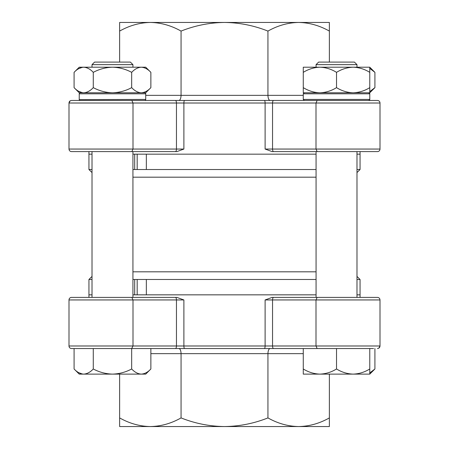 <?xml version="1.0" encoding="UTF-8"?>
<svg xmlns="http://www.w3.org/2000/svg" width="449" height="449" viewBox="0 0 449 449"><rect width="100%" height="100%" fill="white"/><g stroke="black" fill="none" stroke-linecap="round" stroke-linejoin="round"><path stroke-width="0.67" d="M316.062 279.486L134.689 279.486L134.689 294.836L132.938 294.836M316.062 177.187L132.938 177.187M356.983 279.486L360.053 279.486L356.983 276.421L356.983 172.579L360.053 169.514L356.983 169.514M316.062 169.514L132.938 169.514M316.062 271.813L132.938 271.813M92.017 279.486L88.947 279.486L88.947 294.836L92.017 294.836L88.947 294.836L88.947 297.39L71.554 297.39L176.895 297.39L183.888 299.949L69 299.949A2.559 2.559 0 0 1 71.554 297.39L75.471 297.39M313.503 100.458L184.657 100.458A2.559 0.769 -90 0 0 183.888 103.012L69 103.012C69.152 101.463 70.005 100.61 71.554 100.458L317.151 100.458L316.001 103.012L183.888 103.012L183.888 149.051L176.895 151.61L71.554 151.61L88.947 151.61L88.947 154.164L92.017 154.164L88.947 154.164L88.947 169.514L92.017 169.514M317.151 100.458L377.446 100.458A2.559 2.559 0 0 1 380 103.012L380 149.051A2.559 2.559 0 0 1 377.446 151.61L360.053 151.61L360.053 154.164L356.983 154.164L360.053 154.164L360.053 169.514M146.34 169.514L146.34 154.164L316.062 154.164L132.938 154.164M360.053 279.486L360.053 294.836L356.983 294.836L360.053 294.836L360.053 297.39L377.446 297.39L272.105 297.39L265.112 299.949L265.112 345.988L272.543 345.988L272.543 299.949L265.112 299.949M146.34 279.486L146.34 294.836L316.062 294.836L134.689 294.836M137.175 279.486L137.175 294.836M134.689 279.486L132.938 279.486M134.689 169.514L134.689 154.164M137.175 169.514L137.175 154.164M267.935 417.912C253.988 423.469 239.508 426.354 224.5 426.55L329.364 426.55L329.364 417.912C319.508 423.469 309.271 426.348 298.647 426.55L310.495 426.55L298.647 426.55C288.045 426.354 277.808 423.474 267.935 417.912L267.935 353.66C268.07 350.574 268.777 348.867 270.051 348.542L303.047 348.542M119.636 417.912L119.636 426.55L224.5 426.55C209.554 426.365 195.074 423.486 181.065 417.912C171.215 423.469 160.978 426.348 150.353 426.55L138.505 426.55L150.353 426.55C139.746 426.354 129.508 423.474 119.636 417.912L119.636 374.118M373.529 348.542L71.554 348.542A2.559 2.559 0 0 1 69 345.988L69 299.949M92.017 151.61L92.017 297.39L135.497 297.39L132.938 297.39L132.938 151.61M135.497 297.39L176.895 297.39M329.364 417.912L329.364 374.118M181.065 417.912L181.065 353.66L150.87 353.66M142.597 374.011L141.272 374.118C144.685 373.905 147.884 372.193 150.87 368.977L145.729 374.118L141.272 374.118C137.899 373.922 134.7 372.21 131.675 368.977C125.653 372.199 119.254 373.91 112.48 374.118C105.689 373.91 99.291 372.199 93.28 368.977C90.294 372.193 87.095 373.905 83.682 374.118C80.309 373.922 77.11 372.21 74.085 368.977L74.085 348.542L71.554 348.542M150.87 368.977L150.87 348.542L270.051 348.542M313.503 297.39L359.542 297.39M273.637 348.542A2.559 1.094 90 0 1 272.543 345.988L316.001 345.988L316.001 299.949L317.151 297.39M131.675 368.977L131.675 348.542L132.999 345.988L132.999 299.949L131.849 297.39M178.949 348.542C180.223 348.867 180.93 350.574 181.065 353.66L303.271 353.66M377.727 348.525L377.446 348.542C378.995 348.39 379.848 347.537 380 345.988L380 299.949L380 345.988L316.001 345.988L317.151 348.542L336.52 348.542L336.52 368.977C331.345 372.193 325.806 373.905 319.896 374.118C314.059 373.922 308.519 372.21 303.271 368.977L303.271 348.542M181.065 31.088C195.012 25.531 209.492 22.646 224.5 22.45L119.636 22.45L119.636 31.088C129.492 25.531 139.729 22.652 150.353 22.45L138.505 22.45L150.353 22.45C160.955 22.646 171.192 25.526 181.065 31.088L181.065 95.34C180.93 98.426 180.223 100.133 178.949 100.458L145.953 100.458M329.364 31.088L329.364 22.45L224.5 22.45C239.446 22.635 253.926 25.514 267.935 31.088C277.785 25.531 288.022 22.652 298.647 22.45L310.495 22.45L298.647 22.45C309.254 22.646 319.492 25.526 329.364 31.088L329.364 62.091M359.542 151.61L313.503 151.61L316.062 151.61L316.062 297.39M313.503 151.61L272.105 151.61L265.112 149.051L380 149.051M176.895 151.61L89.458 151.61M119.636 31.088L119.636 62.091M267.935 31.088L267.935 95.34L303.271 95.34M373.529 100.458L377.446 100.458M135.497 100.458L80.253 100.458A1.021 1.021 0 0 1 79.226 99.431L79.243 93.633M373.529 151.61L273.637 151.61A2.559 1.094 -90 0 1 272.543 149.051L272.543 103.012A2.559 1.094 -90 0 1 273.637 100.458M131.849 100.458L132.999 103.012L132.999 149.051L131.849 151.61M380 103.012L316.001 103.012L316.001 149.051L317.151 151.61M270.051 100.458C268.777 100.133 268.07 98.426 267.935 95.34L145.729 95.34M92.017 64.65L94.576 62.091L130.378 62.091L132.938 64.65L92.017 64.65L92.017 67.21M132.938 64.65L132.938 67.21M93.28 368.977L93.28 348.542M78.732 372.676L82.358 374.011M141.272 374.118L79.226 374.118L74.085 368.977M142.597 92.679L141.272 92.786C144.685 92.567 147.884 90.855 150.87 87.639L145.729 92.786L141.272 92.786C137.899 92.589 134.7 90.872 131.675 87.639L131.675 72.351C134.7 69.118 137.899 67.406 141.272 67.21L145.729 67.21L150.87 72.351C147.884 69.135 144.685 67.423 141.272 67.21L142.597 67.316M150.87 87.639L150.87 72.351M131.675 72.351C125.653 69.129 119.254 67.412 112.48 67.21C105.689 67.417 99.291 69.129 93.28 72.351C90.294 69.135 87.095 67.423 83.682 67.21C80.309 67.406 77.11 69.118 74.085 72.351L74.085 87.639C77.11 90.872 80.309 92.589 83.682 92.786L79.226 92.786L74.085 87.639M131.675 87.639C125.653 90.861 119.254 92.578 112.48 92.786C105.689 92.578 99.291 90.861 93.28 87.639L93.28 72.351M93.28 87.639C90.294 90.855 87.095 92.567 83.682 92.786L141.272 92.786M78.732 68.652L82.358 67.316M78.732 91.343L82.358 92.679M141.272 67.21L79.226 67.21L74.085 72.351M79.243 99.605L145.729 99.431A1.021 1.021 0 0 1 144.701 100.458L80.074 100.441M80.074 92.797L80.253 92.786A1.021 1.021 0 0 0 79.226 93.807L145.729 93.807A1.021 1.021 0 0 0 144.701 92.786M145.712 99.605L145.729 93.807M303.271 93.807L303.271 99.431L369.774 99.431A1.021 1.021 0 0 1 368.747 100.458L369.774 99.431L369.774 93.807L303.271 93.807L304.299 92.786M368.747 92.786A1.021 1.021 0 0 1 369.774 93.807L368.747 92.786M369.774 72.351C364.594 69.135 359.054 67.423 353.15 67.21L369.774 67.21L369.774 92.786L374.915 87.639L374.915 72.351L369.774 68.383M374.915 87.639L369.774 91.613M353.15 67.21C347.307 67.406 341.768 69.118 336.52 72.351C331.345 69.135 325.806 67.423 319.896 67.21C314.059 67.406 308.519 69.118 303.271 72.351L303.271 67.21L353.15 67.21M369.774 87.639C364.594 90.855 359.054 92.567 353.15 92.786C347.307 92.589 341.768 90.872 336.52 87.639L336.52 72.351M336.52 87.639C331.345 90.855 325.806 92.567 319.896 92.786C314.059 92.589 308.519 90.872 303.271 87.639L303.271 72.351M303.271 87.639L303.271 92.786L369.774 92.786M316.062 64.65L318.622 62.091L354.424 62.091L356.983 64.65L356.983 67.21L356.983 64.65L316.062 64.65L316.062 67.21M369.774 348.542L369.774 374.118L374.915 368.977L374.915 348.542M374.915 368.977L369.774 372.945M369.774 368.977C364.594 372.193 359.054 373.905 353.15 374.118C347.307 373.922 341.768 372.21 336.52 368.977M303.271 368.977L303.271 374.118L369.774 374.118M69 345.988L183.888 345.988L183.888 299.949M184.657 348.542A2.559 0.769 90 0 1 183.888 345.988L265.112 345.988A2.559 0.769 90 0 1 264.343 348.542M380 299.949C379.848 298.394 378.995 297.541 377.446 297.39C378.995 297.541 379.848 298.394 380 299.949L272.543 299.949A2.559 1.094 -90 0 1 273.637 297.39M175.363 348.542A2.559 1.094 90 0 0 176.457 345.988L176.457 299.949A2.559 1.094 90 0 0 175.363 297.39M264.343 100.458A2.559 0.769 -90 0 1 265.112 103.012L265.112 149.051M70.134 100.885L69 103.012L69 149.051L183.888 149.051M175.363 100.458A2.559 1.094 -90 0 1 176.457 103.012L176.457 149.051A2.559 1.094 90 0 1 175.363 151.61M92.017 276.421L88.947 279.486M92.017 172.579L88.947 169.514M380 345.988L378.855 348.121M71.273 100.475L71.554 100.458M69 149.051C69.152 150.606 70.005 151.459 71.554 151.61C70.005 151.459 69.152 150.606 69 149.051M145.628 99.874L145.296 100.267M369.774 99.431L369.774 93.807M303.271 99.431L304.299 100.458M369.774 67.21L374.915 72.351M354.424 62.091L356.983 64.65M356.983 151.61L356.983 297.39"/></g></svg>
